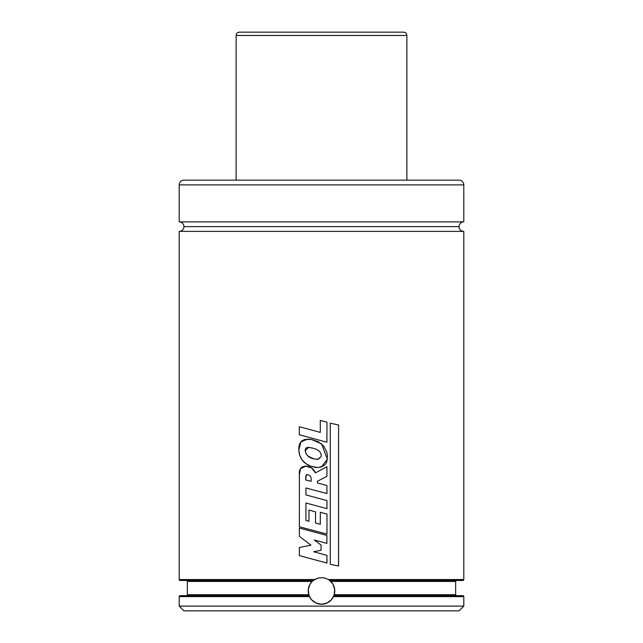 <?xml version="1.0" encoding="UTF-8"?>
<svg xmlns="http://www.w3.org/2000/svg" width="643" height="643" viewBox="0 0 643 643"><rect width="100%" height="100%" fill="white"/><g stroke="black" fill="none" stroke-linecap="round" stroke-linejoin="round"><path stroke-width="0.96" d="M313.446 580.364L314.66 579.544L179.196 579.544A0.948 0.948 0 0 0 180.144 580.492L313.286 580.492L317.947 578.129L321.5 577.647L325.053 578.129L328.34 579.544L463.804 579.544A0.948 0.948 0 0 1 462.856 580.492A0.948 0.948 0 0 0 463.804 579.544L463.804 231.376L179.196 231.376A4.742 4.742 0 0 0 183.938 226.633L459.062 226.633A4.742 4.742 0 0 0 463.804 231.376A4.742 4.742 0 0 1 459.062 226.633A4.742 4.742 0 0 1 463.804 221.891L463.804 184.887A4.742 4.742 0 0 0 459.062 180.144L183.938 180.144A4.742 4.742 0 0 0 179.196 184.887L463.804 184.887L179.196 184.887L179.196 221.891L463.804 221.891A4.742 4.742 0 0 0 459.062 226.633L183.938 226.633A4.742 4.742 0 0 1 179.196 231.376L179.196 579.544L314.66 579.544L317.947 578.129L321.5 577.647L325.053 578.129L328.34 579.544L463.804 579.544L463.804 231.376L179.196 231.376L179.196 579.544A0.948 0.948 0 0 0 180.144 580.492L313.446 580.364A13.278 13.278 0 0 0 312.715 580.967L312.546 581.119A13.278 13.278 0 0 0 312.273 581.368M308.31 589.374L309.998 584.278L312.209 581.441L187.354 581.441A0.948 0.948 0 0 0 186.406 580.492A0.948 0.948 0 0 1 187.354 581.441L187.354 594.719L308.769 594.719L308.31 589.374A13.278 13.278 0 0 0 308.857 594.992L309.034 595.498A13.278 13.278 0 0 0 321.5 604.211L317.803 603.689L314.403 602.153L311.566 599.742L309.211 595.965L308.222 591.174L308.64 587.606L309.998 584.278L312.209 581.441A13.278 13.278 0 0 0 308.31 589.358M313.189 580.573L312.715 580.967M312.305 581.344L313.02 580.709M179.196 221.891A4.742 4.742 0 0 1 183.938 226.633A4.742 4.742 0 0 0 179.196 221.891L463.804 221.891L463.804 184.887A4.742 4.742 0 0 0 459.062 180.144L183.938 180.144A4.742 4.742 0 0 0 179.196 184.887L179.196 221.891M331.981 582.775A13.278 13.278 0 0 0 330.791 581.441L455.646 581.441L455.646 594.719L455.646 581.441L330.791 581.441L329.714 580.492L456.594 580.492A0.948 0.948 0 0 0 455.646 581.441A0.948 0.948 0 0 1 456.594 580.492M262.955 595.667L186.406 595.667A0.948 0.948 0 0 0 187.354 594.719L187.354 581.441L312.209 581.441M456.594 595.667A0.948 0.948 0 0 1 455.646 594.719A0.948 0.948 0 0 0 456.594 595.667M186.406 595.667L245.883 595.667M334.03 595.338L334.231 594.719L455.646 594.719L334.231 594.719A13.278 13.278 0 0 0 333.002 584.286L334.69 589.366L334.119 595.08L331.442 599.726L326.949 603.038L321.5 604.211L316.059 603.046L311.566 599.742L309.347 596.278M180.144 595.667A0.948 0.948 0 0 0 179.196 596.624L309.5 596.624L179.196 596.624A0.948 0.948 0 0 1 180.144 595.667L308.262 595.667M333.902 595.667L462.856 595.667A0.948 0.948 0 0 1 463.804 596.624L333.5 596.624L463.804 596.624L463.804 606.108L463.804 596.624A0.948 0.948 0 0 0 462.856 595.667L333.902 595.667L331.442 599.726L328.605 602.145L325.197 603.681L321.5 604.211A13.278 13.278 0 0 0 323.365 604.074M179.196 606.108L463.804 606.108L179.196 606.108L183.938 610.85L459.062 610.85L463.804 606.108L459.062 610.85L183.938 610.85L179.196 606.108L179.196 596.624L179.196 606.108M187.354 594.719L308.857 594.992M330.124 580.83A13.278 13.278 0 0 0 329.73 580.508L332.994 584.27L334.36 587.598L334.778 591.166L334.231 594.719M329.128 580.058L328.34 579.544L329.714 580.492L462.856 580.492M323.381 604.074A13.278 13.278 0 0 0 333.5 596.624M333.637 596.318L333.588 596.423A13.278 13.278 0 0 0 333.789 595.965M332.986 584.254A13.278 13.278 0 0 0 332.005 582.799L332.994 584.27M330.791 581.441L331.989 582.783M323.823 604.002L324.458 603.873M326.226 603.343L326.732 603.134M328.766 602.041L329.176 601.768M330.623 600.578L331.105 600.104M334.448 593.875L334.569 593.304M334.585 588.675L334.473 588.064M332.704 583.796L332.359 583.281M324.41 577.969L323.807 577.848M319.193 577.848L318.582 577.969M310.633 583.289L310.296 583.804M308.527 588.072L308.415 588.666M308.222 590.628L308.222 591.03M308.431 593.312L308.552 593.875M311.903 600.112L312.369 600.578M313.816 601.76L314.234 602.049M316.276 603.134L316.766 603.335M318.534 603.873L319.185 604.002M326.933 563.043L299.349 555.632L299.349 547.563L310.971 545.111L299.349 536.383L310.971 545.111L299.349 547.563L299.349 555.632L326.949 563.043L326.949 555.359L313.671 551.75L321.05 550.287L321.05 545.055L314.306 540.016L326.893 543.407L326.893 535.418L299.349 528.064L299.349 536.383L299.349 528.064L326.893 535.418L326.893 543.407L314.306 540.016L321.05 545.055L321.05 550.287L313.696 551.75M326.949 563.043L326.949 555.359L313.671 551.75M305.73 479.983L311.083 481.302C311.485 478.239 310.915 476.254 309.379 475.354L307.081 474.494L305.851 475.933L305.69 479.983L306.229 474.864L307.274 474.51L309.379 475.354C310.915 476.254 311.485 478.239 311.083 481.302L305.69 479.983M305.923 466.127L305.296 466.111M305.883 466.127C300.94 466.456 298.77 469.342 299.381 474.807L299.349 526.746L326.974 534.1L326.974 514.022L320.31 512.286L320.31 524.318L320.31 512.286L326.974 514.022L326.974 534.1L299.349 526.746L299.381 474.807L300.474 468.675L305.883 466.127C310.424 466.408 313.623 468.659 315.488 472.878L311.694 468.024L305.883 466.127M315.536 523L320.31 524.318L315.52 523L315.52 511.868L308.961 510.052L308.961 521.264L308.961 510.052L315.536 511.868M305.98 520.436L308.961 521.264L305.931 520.436L305.931 503.003L326.974 508.653L326.974 500.584L305.931 494.933L305.931 487.965L326.949 493.559L326.949 485.513L317.449 482.957L317.417 481.221L326.917 476.342L326.917 466.738L315.488 472.878L326.901 466.738M305.931 520.436L305.931 503.003L326.974 508.653L326.974 500.584L305.931 494.933L305.931 487.965L326.949 493.559L326.949 485.513L317.449 482.957L317.417 481.221L326.917 476.342L326.917 466.738M315.52 523L315.52 511.868M338.58 566.025L330.229 564.281L338.58 566.025L338.58 424.975L330.253 423.198L330.253 564.281L330.253 423.198L338.58 424.975L338.531 566.025M326.949 442.215L299.3 434.797L299.3 426.719L320.302 432.409L299.3 426.719L299.3 434.797L326.949 442.215L326.949 422.17L320.302 420.442L320.302 432.409L320.302 420.442L326.949 422.17L326.933 442.215M313.752 458.829L317.465 459.391L321.05 456.795C321.789 452.937 319.29 450.108 313.559 448.308L308.68 447.383L305.192 450.735C306.148 455.22 308.994 457.92 313.728 458.829L308.085 456.168L306.052 453.765L305.192 450.735C305.095 448.589 306.164 447.472 308.391 447.383L313.559 448.308C319.29 450.108 321.789 452.937 321.05 456.795L318.036 459.367L313.728 458.829M298.826 449.907C299.3 457.816 303.199 463.217 310.537 466.119L317.353 467.557L321.5 466.89L327.383 459.158L321.5 443.823L311.525 439.499L307.748 439.113L300.916 441.862L298.826 449.907L299.702 455.18L302.073 459.93L305.891 463.603L310.537 466.119L315.721 467.469L318.398 467.517L323.493 465.926L325.495 464.125L326.805 461.787L327.432 455.63L326.845 452.166L323.662 445.961L318.148 441.661L311.525 439.499L304.943 439.418L301.961 440.825C299.791 442.553 298.746 445.583 298.826 449.907M236.126 35.469L406.882 35.469C406.681 33.452 405.58 32.351 403.563 32.15L239.445 32.15L403.555 32.15A3.319 3.319 90 0 1 406.874 35.469A3.319 3.319 -90 0 0 403.555 32.15L403.241 32.15M406.882 180.144L406.882 35.469L406.874 180.144L406.874 35.469L236.118 35.469C236.319 33.452 237.42 32.351 239.437 32.15M236.118 180.144L236.118 35.469"/></g></svg>
